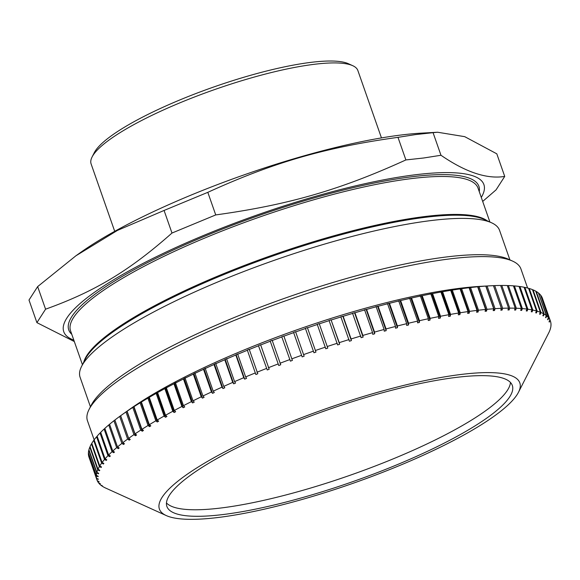 <?xml version="1.0" encoding="UTF-8"?>
<svg xmlns="http://www.w3.org/2000/svg" width="580" height="580" viewBox="0 0 580 580"><rect width="100%" height="100%" fill="white"/><g stroke="black" fill="none" stroke-linecap="round" stroke-linejoin="round"><path stroke-width="0.87" d="M166.46 502.947A183.004 38.019 160.7 0 0 414.127 449.863A183.004 38.019 160.7 0 0 510.473 382.474M527.619 288.043L520.934 268.961A229.644 47.705 160.7 0 0 512.64 261.13L508.298 259.159A226.106 46.973 160.7 0 0 287.535 297.264A226.106 46.973 160.7 0 0 91.227 405.21L89.059 409.465A229.644 47.705 160.7 0 0 87.464 420.761L94.221 440.053L93.713 440.43A240.243 49.909 160.7 0 0 91.792 443.323L99.731 465.994L101.507 466.914L101.166 467.48L99.397 466.566L91.459 443.896L91.879 443.577M233.718 383.829L232.732 382.416L224.793 359.745L225.156 359.382L233.718 383.829L235.56 383.032L234.574 381.618L226.635 358.947L226.998 358.585L225.156 359.382M244.68 379.146L243.76 377.703L235.821 355.032L236.118 354.699L244.68 379.146L246.565 378.356L245.644 376.913L237.706 354.242L238.003 353.909L236.118 354.699M255.867 374.521L247.305 350.074L255.867 374.521L257.781 373.745L249.219 349.298L247.305 350.074M267.235 369.967L258.506 345.803L267.235 369.967L269.178 369.206L260.616 344.759L258.673 345.52M278.755 365.509L270.2 341.062L278.755 365.509L280.727 364.762L272.165 340.315L270.2 341.062M290.406 361.144L281.822 336.929L290.406 361.144L292.392 360.412L283.83 335.965L281.844 336.697M302.151 356.888L293.589 332.442L302.151 356.888L304.145 356.178L295.582 331.731L293.589 332.442M313.954 352.763L305.392 328.316L307.393 327.627L315.955 352.075L313.954 352.763M307.393 327.627L315.955 352.075M325.779 348.769L317.224 324.321L319.225 323.654L327.787 348.101L325.779 348.769M319.225 323.654L327.787 348.101M337.611 344.919L329.048 320.472L331.049 319.834L339.242 342.642L339.612 344.281L337.611 344.919M331.049 319.834L339.612 344.281M349.399 341.221L340.837 316.774L343.15 316.281L351.089 338.952L351.386 340.612L349.399 341.221M342.831 316.165L351.386 340.612M361.115 337.698L352.553 313.251L354.924 312.758L362.863 335.428L363.094 337.111L361.115 337.698M354.532 312.663L363.094 337.111M372.737 334.341L372.57 332.637L364.631 309.966L364.175 309.894L366.589 309.415L374.528 332.094L374.687 333.79L372.737 334.341M366.132 309.343L374.687 333.79M384.221 331.173L384.12 329.454L376.181 306.784L375.659 306.726L378.116 306.262L386.055 328.933L386.149 330.658L384.221 331.173M377.587 306.211L386.149 330.658M395.538 328.2L395.509 326.46L387.571 303.789L386.976 303.753L389.47 303.304L397.409 325.974L397.438 327.714L395.538 328.2M388.875 303.267L397.438 327.714M406.66 325.431L406.696 323.676L398.757 301.005L398.098 300.984L400.628 300.556L408.566 323.227L408.523 324.981L406.66 325.431M399.968 300.534L408.523 324.981M417.564 322.864L417.658 321.095L409.719 298.424L409.001 298.417L411.546 298.011L419.485 320.682L419.384 322.451L417.564 322.864M410.821 298.004L419.384 322.451M428.2 320.515L428.366 318.732L420.427 296.061L419.645 296.068L422.204 295.684L430.142 318.355L429.976 320.138L428.2 320.515M421.421 295.691L429.976 320.138M438.56 318.391L438.784 316.6L430.846 293.93L429.998 293.944L432.571 293.589L440.51 316.26L440.285 318.058L438.56 318.391M431.723 293.611L440.285 318.058M448.601 316.499L448.884 314.693L440.945 292.023L440.039 292.052L442.613 291.718L450.559 314.389L450.268 316.201L448.601 316.499M441.706 291.755L450.268 316.201M458.301 314.831L458.642 313.019L450.703 290.348L449.739 290.384L452.313 290.087L460.252 312.758L459.911 314.577L458.301 314.831M451.349 290.13L459.911 314.577M467.639 313.41L468.031 311.583L460.092 288.912L459.077 288.963L461.637 288.695L469.575 311.366L469.184 313.193L467.639 313.41M460.622 288.746L469.184 313.193M476.579 312.228L477.028 310.394L469.089 287.724L468.016 287.781L470.561 287.549L478.5 310.22L478.05 312.055L476.579 312.228M469.488 287.607L478.05 312.055M485.098 311.293L485.598 309.452L477.659 286.781L476.542 286.846L479.065 286.65L487.004 309.321L486.504 311.156L485.098 311.293M477.942 286.708L486.504 311.156M493.181 310.605L493.732 308.763L485.786 286.092L484.619 286.157L487.113 285.998L495.052 308.669L494.508 310.51L493.181 310.605M485.946 286.063L494.508 310.51M493.457 285.672L494.697 285.599L502.635 308.27L502.048 310.111L500.801 310.162L501.388 308.321L493.45 285.65A240.243 49.909 160.7 0 0 490.238 285.81A240.243 49.909 160.7 0 0 487.113 285.998M493.486 285.664L502.048 310.111M500.649 285.519L501.787 285.454L509.726 308.125L509.095 309.966L507.935 309.974L508.566 308.132L500.627 285.462A240.243 49.909 160.7 0 0 494.697 285.599M508.508 308.299L509.095 309.966M507.326 285.614L508.37 285.563L516.309 308.234L515.635 310.075L514.562 310.039L515.236 308.197L507.297 285.527A240.243 49.909 160.7 0 0 501.787 285.454M515.105 308.56L515.635 310.075M513.481 285.969L514.424 285.918L522.362 308.589L521.652 310.43L520.673 310.358L521.384 308.517L513.438 285.846A240.243 49.909 160.7 0 0 508.37 285.563M521.173 309.053L521.652 310.43M519.1 286.571L519.934 286.535L527.872 309.205L527.133 311.039L526.241 310.923L526.981 309.082L519.042 286.411A240.243 49.909 160.7 0 0 514.424 285.918M526.698 309.793L527.133 311.039M524.153 287.426L524.885 287.397L532.824 310.068L532.048 311.895L531.258 311.736L532.027 309.901L524.088 287.231A240.243 49.909 160.7 0 0 519.934 286.535M531.657 310.779L532.048 311.895M528.641 288.528L529.257 288.507L537.196 311.177L536.399 313.004L535.702 312.794L536.5 310.967L528.561 288.296A240.243 49.909 160.7 0 0 524.885 287.397M536.05 312.004L536.399 313.004M532.541 289.869L533.049 289.855L540.988 312.526L540.168 314.345L539.574 314.099L540.393 312.279L532.454 289.608A240.243 49.909 160.7 0 0 529.257 288.507M539.857 313.461L540.168 314.345M535.847 291.464L536.246 291.45L544.185 314.121L543.344 315.933L542.851 315.65L543.685 313.838L535.746 291.167A240.243 49.909 160.7 0 0 533.049 289.855M543.076 315.157L543.344 315.933M538.559 293.284L546.773 315.955L545.918 317.753L545.526 317.427L546.382 315.629L538.443 292.958A240.243 49.909 160.7 0 0 536.246 291.45M545.686 317.086L545.918 317.753M540.654 295.351L548.752 318.014L547.89 319.805L547.6 319.442L548.462 317.651L540.524 294.981A240.243 49.909 160.7 0 0 538.835 293.284M547.694 319.246L547.89 319.805M542.133 297.634L550.115 320.305L549.245 322.081L549.057 321.683L549.927 319.906L541.988 297.236A240.243 49.909 160.7 0 0 540.814 295.343M549.086 321.625L549.245 322.081M550.732 322.465L550.775 322.379A240.243 49.909 160.7 0 0 550.405 321.044A240.243 49.909 160.7 0 0 550.115 320.305M550.891 325.286L551 325.061A240.243 49.909 160.7 0 0 550.855 322.813M550.42 328.316L550.601 327.954A240.243 49.909 160.7 0 0 550.978 325.539M549.332 331.543L549.579 331.049A240.243 49.909 160.7 0 0 550.471 328.461M98.179 478.884L98.346 479.363L96.563 478.522A240.243 49.909 160.7 0 0 96.925 479.849A240.243 49.909 160.7 0 0 97.222 480.588L99.194 481.821L97.404 480.994A240.243 49.909 160.7 0 0 98.578 482.879L100.362 483.698L98.875 483.241A240.243 49.909 160.7 0 0 100.557 484.945L102.326 485.75L100.956 485.264A240.243 49.909 160.7 0 0 103.153 486.772L103.624 486.99M97.404 480.994L97.273 480.617M96.563 478.522L88.675 455.808M97.926 476.115L98.129 476.695L96.338 475.832L88.399 453.161A240.243 49.909 160.7 0 0 88.537 455.409L96.476 478.079L98.346 479.363M98.281 473.128L98.52 473.816L96.737 472.939L88.798 450.268A240.243 49.909 160.7 0 0 88.421 452.69L96.36 475.361L98.15 476.224L98.129 476.695M99.26 469.945L99.535 470.742L97.759 469.851L89.813 447.18A240.243 49.909 160.7 0 0 88.921 449.761L96.86 472.432L98.651 473.309L98.52 473.816M91.459 443.896A240.243 49.909 160.7 0 0 90.052 446.636L97.991 469.307L99.775 470.206L99.535 470.742M100.847 466.574L101.166 467.48M103.051 463.014L103.407 464.043L101.652 463.101L93.713 440.43M105.857 459.28L106.256 460.426L104.516 459.469L96.577 436.798A240.243 49.909 160.7 0 0 94.149 439.836L102.094 462.507L103.849 463.442L103.407 464.043M96.577 436.798L97.179 436.356M109.25 455.38L109.7 456.656L107.981 455.677L100.043 432.999A240.243 49.909 160.7 0 0 97.121 436.167L105.06 458.838L106.8 459.802L106.256 460.426M100.043 432.999L100.731 432.499M113.238 451.32L113.731 452.726L112.034 451.726L104.096 429.055A240.243 49.909 160.7 0 0 100.681 432.346L108.619 455.017L110.345 455.996L109.7 456.656M104.096 429.055L104.878 428.489M117.798 447.115L118.342 448.666L116.667 447.637L108.728 424.966A240.243 49.909 160.7 0 0 104.835 428.373L112.774 451.044L114.47 452.052L113.731 452.726M108.728 424.966L109.598 424.35M122.916 442.765L123.511 444.468L121.872 443.417L113.934 420.747A240.243 49.909 160.7 0 0 109.569 424.263L117.508 446.934L119.175 447.963L118.342 448.666M113.934 420.747L114.883 420.072M119.69 416.411L120.669 415.715L129.231 440.162L127.629 439.082L119.69 416.411A240.243 49.909 160.7 0 0 114.869 420.029L122.808 442.7L124.446 443.751L123.511 444.468M120.669 415.715L128.651 438.342L130.254 439.423L129.231 440.162M135.488 435.747L133.922 434.645L125.983 411.974L126.926 411.3L135.488 435.747L136.604 434.986L135.031 433.884L127.093 411.213L128.042 410.538L126.926 411.3M142.26 431.237L140.737 430.106L132.798 407.435L133.704 406.79L142.26 431.237L143.463 430.469L141.933 429.338L133.994 406.667L134.901 406.014L133.704 406.79M149.531 426.648L148.052 425.488L140.113 402.817L140.976 402.201L149.531 426.648L150.815 425.865L149.328 424.705L141.389 402.034L142.252 401.418L140.976 402.201M157.281 421.993L155.846 420.804L147.907 398.134L148.726 397.547L157.281 421.993L158.644 421.196L157.209 420.014L149.27 397.336L150.082 396.749L148.726 397.547M165.496 417.281L164.104 416.063L156.165 393.392L156.934 392.834L165.496 417.281L166.924 416.476L165.539 415.258L157.6 392.587L158.369 392.029L156.934 392.834M174.138 412.525L172.797 411.278L164.858 388.607L165.576 388.078L174.138 412.525L175.638 411.713L174.304 410.473L166.366 387.802L167.076 387.266L165.576 388.078M183.186 407.74L181.903 406.471L173.964 383.8L174.624 383.293L183.186 407.74L184.759 406.928L183.476 405.652L175.537 382.981L176.197 382.474L174.624 383.293M192.625 402.933L191.4 401.635L183.461 378.965L184.063 378.486L192.625 402.933L194.264 402.121L193.038 400.824L185.1 378.153L185.701 377.674L184.063 378.486M202.427 398.134L201.26 396.807L193.321 374.136L193.865 373.687L202.427 398.134L204.124 397.314L202.949 395.995L195.011 373.317L195.561 372.867L193.865 373.687M212.563 393.334L211.454 391.986L203.515 369.308L204 368.887L212.563 393.334L214.31 392.529L213.201 391.174L205.262 368.503L205.748 368.075L204 368.887M490.238 285.81L481.291 286.302A229.644 47.705 160.7 0 0 129.268 409.582L121.967 414.772A240.243 49.909 160.7 0 0 120.712 415.672M88.617 455.851A240.243 49.909 160.7 0 0 88.986 457.178L96.925 479.849M125.983 411.974A240.243 49.909 160.7 0 0 121.967 414.772M132.798 407.435A240.243 49.909 160.7 0 0 127.093 411.213M140.113 402.817A240.243 49.909 160.7 0 0 133.994 406.667M147.907 398.134A240.243 49.909 160.7 0 0 141.389 402.034M156.165 393.392A240.243 49.909 160.7 0 0 149.27 397.336M164.858 388.607A240.243 49.909 160.7 0 0 157.6 392.587M173.964 383.8A240.243 49.909 160.7 0 0 166.366 387.802M183.461 378.965A240.243 49.909 160.7 0 0 175.537 382.981M193.321 374.136A240.243 49.909 160.7 0 0 185.1 378.153M203.515 369.308A240.243 49.909 160.7 0 0 195.011 373.317M214.013 364.508L214.44 364.117L223.003 388.564L221.951 387.179L214.013 364.508A240.243 49.909 160.7 0 0 205.262 368.503M214.44 364.117L216.238 363.312L215.811 363.704L223.749 386.374L224.801 387.759L223.003 388.564M224.793 359.745A240.243 49.909 160.7 0 0 215.811 363.704M235.821 355.032A240.243 49.909 160.7 0 0 226.635 358.947M247.073 350.385A240.243 49.909 160.7 0 0 237.706 354.242M258.506 345.803A240.243 49.909 160.7 0 0 248.987 349.602M270.099 341.315A240.243 49.909 160.7 0 0 260.449 345.042M281.822 336.929A240.243 49.909 160.7 0 0 272.071 340.569M293.632 332.652A240.243 49.909 160.7 0 0 283.801 336.197M305.5 328.498A240.243 49.909 160.7 0 0 295.626 331.941M317.405 324.481A240.243 49.909 160.7 0 0 307.509 327.809M329.295 320.602A240.243 49.909 160.7 0 0 319.406 323.814M341.156 316.89A240.243 49.909 160.7 0 0 331.303 319.971M352.945 313.338A240.243 49.909 160.7 0 0 343.15 316.281M364.631 309.966A240.243 49.909 160.7 0 0 354.924 312.758M376.181 306.784A240.243 49.909 160.7 0 0 366.589 309.415M387.571 303.789A240.243 49.909 160.7 0 0 378.116 306.262M398.757 301.005A240.243 49.909 160.7 0 0 389.47 303.304M409.719 298.424A240.243 49.909 160.7 0 0 400.628 300.556M420.427 296.061A240.243 49.909 160.7 0 0 411.546 298.011M430.846 293.93A240.243 49.909 160.7 0 0 422.204 295.684M440.945 292.023A240.243 49.909 160.7 0 0 432.571 293.589M450.703 290.348A240.243 49.909 160.7 0 0 442.613 291.718M460.092 288.912A240.243 49.909 160.7 0 0 452.313 290.087M469.089 287.724A240.243 49.909 160.7 0 0 461.637 288.695M477.659 286.781A240.243 49.909 160.7 0 0 470.561 287.549M485.786 286.092A240.243 49.909 160.7 0 0 479.065 286.65M550.405 321.044L542.467 298.374A240.243 49.909 160.7 0 0 542.177 297.634M221.951 387.179A240.243 49.909 160.7 0 0 213.201 391.174M211.454 391.986A240.243 49.909 160.7 0 0 202.949 395.995M201.26 396.807A240.243 49.909 160.7 0 0 193.038 400.824M191.4 401.635A240.243 49.909 160.7 0 0 183.476 405.652M181.903 406.471A240.243 49.909 160.7 0 0 174.304 410.473M172.797 411.278A240.243 49.909 160.7 0 0 165.539 415.258M164.104 416.063A240.243 49.909 160.7 0 0 157.209 420.014M155.846 420.804A240.243 49.909 160.7 0 0 149.328 424.705M148.052 425.488A240.243 49.909 160.7 0 0 141.933 429.338M140.737 430.106A240.243 49.909 160.7 0 0 135.031 433.884M133.922 434.645A240.243 49.909 160.7 0 0 128.651 438.342M127.629 439.082A240.243 49.909 160.7 0 0 122.808 442.7M121.872 443.417A240.243 49.909 160.7 0 0 117.508 446.934M116.667 447.637A240.243 49.909 160.7 0 0 112.774 451.044M112.034 451.726A240.243 49.909 160.7 0 0 108.619 455.017M107.981 455.677A240.243 49.909 160.7 0 0 105.06 458.838M104.516 459.469A240.243 49.909 160.7 0 0 102.094 462.507M101.652 463.101A240.243 49.909 160.7 0 0 99.731 465.994M99.397 466.566A240.243 49.909 160.7 0 0 97.991 469.307M97.759 469.851A240.243 49.909 160.7 0 0 96.86 472.432M96.737 472.939A240.243 49.909 160.7 0 0 96.36 475.361M96.338 475.832A240.243 49.909 160.7 0 0 96.476 478.079M103.646 487.062A240.243 49.909 160.7 0 0 105.603 488.041L166.308 515.591A190.929 39.665 160.7 0 0 419.732 456.837A190.929 39.665 160.7 0 0 518.484 392.261A190.929 39.665 160.7 0 0 326.496 408.537A190.929 39.665 160.7 0 0 166.308 515.591M518.484 392.261L548.738 332.862A240.243 49.909 160.7 0 0 549.347 331.586M549.927 319.906A240.243 49.909 160.7 0 0 548.752 318.014M548.462 317.651A240.243 49.909 160.7 0 0 546.773 315.955M546.382 315.629A240.243 49.909 160.7 0 0 544.185 314.121M543.685 313.838A240.243 49.909 160.7 0 0 540.988 312.526M540.393 312.279A240.243 49.909 160.7 0 0 537.196 311.177M536.5 310.967A240.243 49.909 160.7 0 0 532.824 310.068M532.027 309.901A240.243 49.909 160.7 0 0 527.872 309.205M526.981 309.082A240.243 49.909 160.7 0 0 522.362 308.589M521.384 308.517A240.243 49.909 160.7 0 0 516.309 308.234M515.236 308.197A240.243 49.909 160.7 0 0 509.726 308.125M508.566 308.132A240.243 49.909 160.7 0 0 502.635 308.27M501.388 308.321A240.243 49.909 160.7 0 0 495.052 308.669M493.732 308.763A240.243 49.909 160.7 0 0 487.004 309.321M485.598 309.452A240.243 49.909 160.7 0 0 478.5 310.22M477.028 310.394A240.243 49.909 160.7 0 0 469.575 311.366M468.031 311.583A240.243 49.909 160.7 0 0 460.252 312.758M458.642 313.019A240.243 49.909 160.7 0 0 450.559 314.389M448.884 314.693A240.243 49.909 160.7 0 0 440.51 316.26M438.784 316.6A240.243 49.909 160.7 0 0 430.142 318.355M428.366 318.732A240.243 49.909 160.7 0 0 419.485 320.682M417.658 321.095A240.243 49.909 160.7 0 0 408.566 323.227M406.696 323.676A240.243 49.909 160.7 0 0 397.409 325.974M395.509 326.46A240.243 49.909 160.7 0 0 386.055 328.933M384.12 329.454A240.243 49.909 160.7 0 0 374.528 332.094M372.57 332.637A240.243 49.909 160.7 0 0 362.863 335.428M360.883 336.016A240.243 49.909 160.7 0 0 351.089 338.952M349.095 339.561A240.243 49.909 160.7 0 0 339.242 342.642M337.234 343.273A240.243 49.909 160.7 0 0 327.345 346.485M325.344 347.152A240.243 49.909 160.7 0 0 315.447 350.479M313.439 351.168A240.243 49.909 160.7 0 0 303.565 354.612M301.571 355.322A240.243 49.909 160.7 0 0 291.74 358.868M289.761 359.6A240.243 49.909 160.7 0 0 280.01 363.239M278.037 363.986A240.243 49.909 160.7 0 0 268.388 367.713M266.445 368.474A240.243 49.909 160.7 0 0 256.925 372.273M255.012 373.056A240.243 49.909 160.7 0 0 245.644 376.913M243.76 377.703A240.243 49.909 160.7 0 0 234.574 381.618M232.732 382.416A240.243 49.909 160.7 0 0 223.749 386.374M416.411 456.387A183.004 38.019 160.7 0 0 512.328 385.49A183.004 38.019 160.7 0 0 327.04 410.089A183.004 38.019 160.7 0 0 166.888 506.456A183.004 38.019 160.7 0 0 416.411 456.387M512.64 261.13A229.644 47.705 160.7 0 0 288.434 299.831A229.644 47.705 160.7 0 0 89.059 409.465M37.656 286.6L75.9 255.794L117.45 230.405L164.075 210.453L171.984 233.044C129.354 270.78 95.178 291.363 45.573 309.191L37.656 286.6L29 300.041L36.91 322.639L74.32 341.548M45.573 309.191L36.91 322.639M164.075 210.453L207.814 192.335L215.731 214.926L171.984 233.044M207.814 192.335C273.709 162.32 325.119 147.458 397.982 137.344L405.891 159.935C339.996 189.95 288.594 204.812 215.731 214.926M397.982 137.344L415.382 134.603L433.064 132.668L440.974 155.266L423.574 158.006L405.891 159.935M433.064 132.668L437.632 132.24L464.725 136.662L496.806 153.823L504.723 176.422C486.953 179.314 465.704 172.267 440.974 155.266M482.69 201.441L496.06 189.863L504.723 176.422M75.9 255.794L80.381 252.612A222.575 46.24 -19.3 0 1 397.445 135.481A222.575 46.24 -19.3 0 1 421.566 133.132L437.632 132.24M114.709 231.326L91.111 163.93A141.317 29.363 -19.3 0 1 92.09 156.984A141.317 29.363 -19.3 0 1 177.516 103.834A141.317 29.363 -19.3 0 1 311.815 64.619A141.317 29.363 -19.3 0 1 352.756 65.7A141.317 29.363 -19.3 0 1 357.86 70.521L381.459 137.91M92.09 156.984L94.257 152.728A137.786 28.623 -19.3 0 1 177.545 100.906A137.786 28.623 -19.3 0 1 308.495 62.676A137.786 28.623 -19.3 0 1 348.406 63.727L352.756 65.7M90.429 406.776L80.083 377.239A222.22 46.168 -19.3 0 1 81.628 366.306A222.22 46.168 -19.3 0 1 215.956 282.728A222.22 46.168 -19.3 0 1 427.148 221.067A222.22 46.168 -19.3 0 1 491.528 222.763A222.22 46.168 -19.3 0 1 499.554 230.347L509.9 259.883M73.819 340.112A222.575 46.24 -19.3 0 1 156.817 256.498A222.575 46.24 -19.3 0 1 411.379 175.276A222.575 46.24 -19.3 0 1 481.284 197.417M81.628 366.306L85.275 359.15A216.275 44.935 -19.3 0 1 132.907 318.957A216.275 44.935 -19.3 0 1 421.551 217.797A216.275 44.935 -19.3 0 1 484.206 219.443L491.528 222.763M83.774 362.101A215.862 44.849 -19.3 0 1 132.878 317.992A215.862 44.849 -19.3 0 1 420.978 217.029A215.862 44.849 -19.3 0 1 487.229 220.813M82.44 364.719L70.55 330.781A215.862 44.849 -19.3 0 1 119.589 280.046A215.862 44.849 -19.3 0 1 407.689 179.082A215.862 44.849 -19.3 0 1 478.014 188.087L489.904 222.031M71.797 334.326A217.275 45.139 -19.3 0 1 118.117 278.879A217.275 45.139 -19.3 0 1 349.435 188.565A217.275 45.139 -19.3 0 1 479.261 191.632"/></g></svg>
